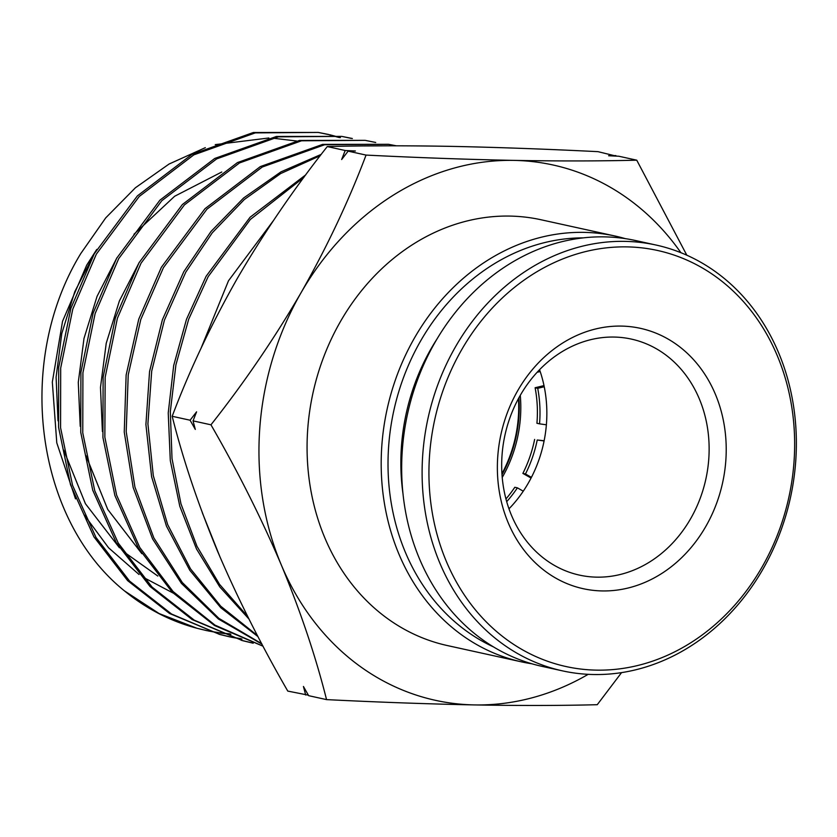 <?xml version="1.0" encoding="UTF-8"?>
<svg xmlns="http://www.w3.org/2000/svg" width="837" height="837" viewBox="0 0 837 837"><rect width="100%" height="100%" fill="white"/><g stroke="black" fill="none" stroke-linecap="round" stroke-linejoin="round"><path stroke-width="1.26" d="M273.144 220.978L228.491 280.772L201.089 348.15M339.351 137.582L328.91 134.694M327.874 134.443L318.008 132.382M318.363 132.434L253.37 132.497L191.966 154.374L137.394 195.879L94.299 253.747L70.863 308.393L58.684 367.412L58.58 427.341L70.507 484.749L93.943 536.862L127.622 580.627L169.587 613.5L219.796 634.467L171.585 614.044L129.536 581.045L95.993 537.448L72.568 485.387L60.578 427.759L60.693 367.998L72.777 309.135L96.328 254.155L139.235 196.475L193.828 154.855L255.316 132.884L318.363 132.434L328.941 134.558M329.977 134.799L340.429 137.624M351.289 138.408L342.061 136.462M341.758 136.389L276.419 136.462L214.722 158.465L159.898 200.189L116.667 258.246L93.127 313.153L80.907 372.298L80.76 432.426L92.74 490.241L116.228 542.554L150.001 586.475L192.217 619.61L242.688 640.682L194.268 620.165L152.031 587.03L118.247 543.077L94.748 490.744L82.769 432.907L82.915 372.747L95.125 313.582L118.687 258.654L161.803 200.713L216.647 158.904L278.418 136.839L341.758 136.389L352.356 138.513M263.027 646.185L214.931 625.093L173.071 591.518L139.769 547.471L116.605 495.085L104.855 437.207L105.159 377.267L117.4 318.269L141.055 263.163L184.381 204.939L239.487 162.953L301.529 140.794L365.141 140.354L299.479 140.438L237.457 162.577L182.372 204.531L139.026 262.755L115.391 317.84L103.118 377.173L102.93 437.51L114.889 495.525L138.398 548.047L172.213 592.188L214.523 625.521L263.038 646.206M365.141 140.354L375.719 142.468M261.719 643.716L218.896 618.365L182.288 582.5L153.841 537.919L134.903 486.946L126.199 431.62L128.228 374.903L140.773 319.535L163.424 267.662L206.938 209.187L262.295 167.013L324.63 144.749L388.535 144.309L322.643 144.382L260.37 166.573L205.034 208.664L161.395 267.254L138.764 319.106L126.136 375.049L124.253 432.101L133.167 487.511L152.554 538.871L181.42 583.379L218.415 619.014L261.939 644.134M388.535 144.309L396.319 145.795M392.145 145.795L364.21 145.941M321.23 154.374L281.002 171.836L243.651 197.961L210.997 231.483L183.763 271.763L162.378 319.807L149.551 371.565L145.91 424.505L151.612 476.787L166.448 526.096L189.758 570.227L220.78 607.714L257.995 636.633M257.451 635.586L220.759 606.229L190.522 568.846L167.662 524.6L153.297 475.657L147.908 423.836L151.696 371.147L164.418 320.142L185.783 272.171L212.253 232.832L244.331 199.509L280.625 173.594L320.173 155.745M373.459 145.858L387.51 145.795M305.819 174.787L250.096 217.222L206.122 276.262L186.494 319.295L173.698 365.466L168.237 412.944L170.298 460.58L179.788 506.239L196.507 548.978L219.754 586.873L248.987 619.056M247.731 616.555L219.482 584.278L196.967 546.289L180.98 503.905L172.014 458.624L170.319 411.647L175.916 364.838L188.67 319.263L208.151 276.67L250.368 219.43L303.883 177.392M230.897 634.258L220.141 633.034M219.127 632.887L208.434 630.993M207.356 630.774L196.904 628.242L159.103 613.542L124.514 590.922C35.363 519.411 14.7 361.479 80.791 253.538L105.713 217.892L135.416 187.76L169.074 164.031L205.316 147.668M229.955 633.808A255.013 217.024 -77.6 0 1 219.284 632.678M218.269 632.542A255.013 217.024 -77.6 0 1 207.67 630.732M206.603 630.512A255.013 217.024 -77.6 0 1 196.297 628.074M196.904 628.242L195.565 627.876A255.013 217.024 -77.6 0 1 124.514 590.922M218.98 634.237L229.359 636.675M230.332 636.873L240.941 638.694M241.956 639.102L231.347 637.219M230.384 637.02L219.796 634.467M241.255 640.284L252.167 642.879M253.192 643.224L242.688 640.682M75.508 498.873L56.78 442.846L52.323 382.08L62.545 321.282L86.713 265.13L96.747 249.447M215.255 144.623L268.886 137.979M272.067 138.095L296.528 140.993M173.008 592.994L142.782 577.049M139.047 574.506L108.611 547.827L83.92 514.493M531.819 663.772A217.997 185.511 -77.6 0 1 521.503 661.858L447.397 645.568A217.997 185.511 -77.6 0 1 340.565 321.335A217.997 185.511 -77.6 0 1 541.016 219.754L615.132 236.044A217.997 185.511 -77.6 0 1 625.291 238.639M521.503 661.858A217.997 185.511 -77.6 0 1 414.681 337.625A217.997 185.511 -77.6 0 1 615.132 236.044M493.474 646.896A213.006 181.273 -77.6 0 1 420.749 340.732A213.006 181.273 -77.6 0 1 583.399 237.865M402.984 493.715A198.066 168.551 -77.6 0 1 431.285 348.37A198.066 168.551 -77.6 0 1 437.008 338.964M202.272 512.621L220.162 557.358M102.396 431.526L100.482 387.395L106.226 343.285L119.367 300.996L139.34 262.201M141.84 553.675L107.732 509.43L85.949 455.548M80.216 426.305L78.28 382.363L83.993 338.451L97.071 296.329L116.96 257.723M133.962 234.255L174.63 196.266L221.784 172.004M157.837 576.055L123.635 551.719M119.409 547.743L85.426 503.717L63.727 450.097M58.004 420.844L56.1 377.152L61.792 333.492L74.807 291.621L94.591 253.234M308.351 695.16L287.782 691.09C260.903 644.532 237.446 597.806 217.421 550.924C198.066 504.188 182.989 459.304 172.181 416.282C189.424 370.55 211.091 324.683 237.174 278.658C263.927 232.791 293.965 188.764 327.277 146.559C363.363 145.628 404.292 145.554 450.065 146.349C496.508 147.291 545.808 149.059 597.963 151.654L616.178 156.111M172.181 416.282L190.093 420.216L196.58 411.835L193.044 420.865L210.955 424.809C244.278 382.614 274.306 338.577 301.058 292.709C327.141 246.695 348.809 200.817 366.051 155.086L348.14 151.152L341.653 159.532L345.189 150.503L327.277 146.559M193.044 420.865L195.303 429.412L190.093 420.216M305.693 695.024L303.433 686.476L308.644 695.673L326.556 699.617C315.748 656.585 300.671 611.711 281.316 564.975C261.29 518.093 237.834 471.367 210.955 424.809M366.051 155.086C418.207 157.691 467.517 159.459 513.96 160.39C559.733 161.185 600.663 161.112 636.748 160.181L618.836 156.237L608.614 155.755L615.886 155.588M345.189 150.503L355.401 150.995L348.14 151.152M636.748 160.181L686.811 255.201M621.567 672.613L597.252 704.702C561.167 705.643 520.237 705.717 474.464 704.921C428.01 703.98 378.711 702.212 326.556 699.617M588.191 674.329A274.044 233.22 -77.6 0 1 474.464 704.921A274.044 233.22 -77.6 0 1 281.316 564.975A274.044 233.22 -77.6 0 1 301.058 292.709A274.044 233.22 -77.6 0 1 513.96 160.39A274.044 233.22 -77.6 0 1 680.899 252.69M690.567 518.814A120.831 102.825 -77.6 0 1 579.455 575.113A120.831 102.825 -77.6 0 1 546.184 560.099A120.831 102.825 -77.6 0 1 520.248 395.399A120.831 102.825 -77.6 0 1 631.349 339.09A120.831 102.825 -77.6 0 1 664.63 354.114A120.831 102.825 -77.6 0 1 690.567 518.814M508.98 508.812A120.831 102.825 102.4 0 0 528.283 483.137A120.831 102.825 102.4 0 0 539.562 369.724M546.467 572.121A133.282 113.434 -77.6 0 1 517.852 390.44A133.282 113.434 -77.6 0 1 677.123 344.907A133.282 113.434 -77.6 0 1 705.737 526.578A133.282 113.434 -77.6 0 1 546.467 572.121M761.921 567.287A213.006 181.273 102.4 0 0 716.19 276.953A213.006 181.273 102.4 0 0 461.668 349.73A213.006 181.273 102.4 0 0 507.389 640.064A213.006 181.273 102.4 0 0 761.921 567.287M762.873 569.275A217.997 185.511 102.4 0 0 656.051 245.042A217.997 185.511 102.4 0 0 455.6 346.623A217.997 185.511 102.4 0 0 562.433 670.856A217.997 185.511 102.4 0 0 762.873 569.275M656.051 245.042L635.607 240.543A217.997 185.511 102.4 0 0 435.156 342.134A217.997 185.511 102.4 0 0 481.955 639.259A217.997 185.511 102.4 0 0 541.989 666.357L562.433 670.856M518.448 398.621A120.831 102.825 -77.6 0 1 501.938 473.721M518.93 397.732A121.449 103.359 -77.6 0 1 502.001 474.736M520.279 395.346A121.449 103.359 -77.6 0 1 502.221 477.456M540.179 371.544L537.145 372.266M546.383 424.798L539.541 423.846A117.096 99.645 102.4 0 0 537.72 388.316L544.238 386.746M537.72 388.316L535.115 387.74L543.998 385.606M539.541 423.846L536.936 423.281A117.096 99.645 102.4 0 0 535.115 387.74M531.432 477.352L525.469 473.983A117.096 99.645 102.4 0 0 537.228 440L544.092 440.953M537.228 440L544.134 440.743M525.469 473.983L522.874 473.407A117.096 99.645 102.4 0 0 534.634 439.425M531.066 478.053L522.874 473.407M506.699 501.656A117.096 99.645 102.4 0 0 517.392 487.845L523.271 491.183M505.956 498.957A117.096 99.645 102.4 0 0 514.797 487.28L517.392 487.845"/></g></svg>
